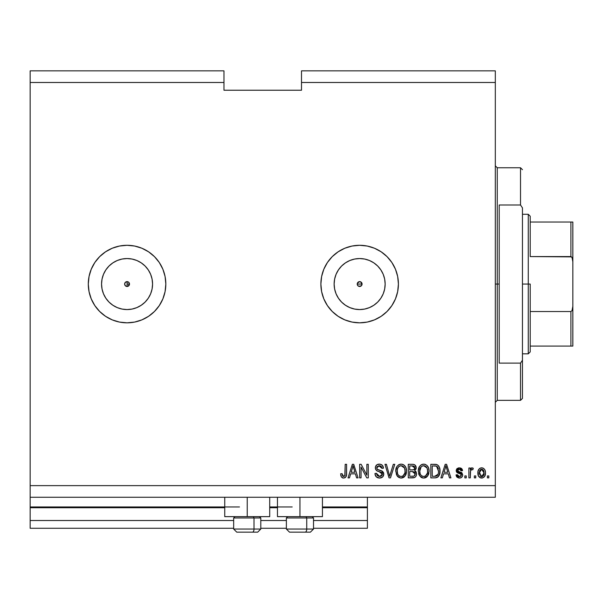 <?xml version="1.0" encoding="UTF-8"?>
<svg xmlns="http://www.w3.org/2000/svg" width="603" height="603" viewBox="0 0 603 603"><rect width="100%" height="100%" fill="white"/><g stroke="black" fill="none" stroke-linecap="round" stroke-linejoin="round"><path stroke-width="0.9" d="M367.4 528.273L313.515 528.273L367.4 528.273L367.4 520.517L313.515 520.517L367.4 520.517L367.4 507.726L322.432 507.726L367.4 507.726L367.4 528.273M286.38 528.273L260.798 528.273L286.38 528.273M233.663 528.273L30.15 528.273L233.663 528.273M286.38 520.517L260.798 520.517L286.38 520.517M233.663 520.517L30.15 520.517L30.15 528.273L30.15 520.517L233.663 520.517M277.463 507.726L269.714 507.726L277.463 507.726M224.746 507.726L30.15 507.726L30.15 520.517L30.15 506.95L239.474 506.95L30.15 506.95L30.15 507.726L224.746 507.726M367.4 506.95L367.4 507.726L367.4 506.95L322.432 506.95L367.4 506.95L367.4 497.256L367.4 506.95M292.199 506.95L269.714 506.95L292.199 506.95M30.15 497.256L30.15 506.95L30.15 497.256L495.319 497.256L30.15 497.256L30.15 485.634L495.319 485.634L495.319 82.483L301.5 82.483L301.5 90.231L223.969 90.231L223.969 70.853L30.15 70.853L223.969 70.853L223.969 82.483L30.15 82.483L223.969 82.483L223.969 90.231L301.5 90.231L301.5 82.483L495.319 82.483L495.319 70.853L301.5 70.853L495.319 70.853L495.319 485.634L30.15 485.634L30.15 497.256M358.679 281.835L357.428 283.086M357.391 283.184L357.391 284.933M358.77 286.312L359.644 286.478A2.42 2.42 0 0 1 357.225 284.058A2.42 2.42 0 0 1 359.644 281.631L358.77 281.797M357.428 285.023L358.679 286.274M129.283 283.086L129.487 284.058L127.06 284.058L127.06 286.478A2.42 2.42 0 0 1 124.64 284.058A2.42 2.42 0 0 1 127.06 281.631L128.771 282.34L129.487 284.058L128.778 285.769L127.06 286.478L125.349 285.769L124.64 284.058L125.349 282.34L127.06 281.631A2.42 2.42 0 0 1 129.487 284.058A2.42 2.42 0 0 1 127.06 286.478L127.934 286.312M122.085 309.075L127.06 309.565A25.507 25.507 0 0 1 101.553 284.058A25.507 25.507 0 0 1 127.06 258.551L132.034 259.041L136.821 260.488L141.23 262.848L145.097 266.021L148.27 269.888L150.629 274.297L152.077 279.083L152.567 284.058L152.077 289.033L150.629 293.819L148.27 298.229L145.097 302.095L141.23 305.261L136.821 307.62L132.034 309.075L127.06 309.565L122.085 309.075L117.299 307.62L112.889 305.261L109.022 302.095L105.849 298.229L103.497 293.819L102.043 289.033L101.553 284.058L102.043 279.083L103.497 274.297L105.849 269.888L109.022 266.021L112.889 262.848L117.299 260.488L122.085 259.041L127.06 258.551A25.507 25.507 0 0 1 152.567 284.058A25.507 25.507 0 0 1 127.06 309.565L132.034 309.075M354.67 309.075L359.644 309.565A25.507 25.507 0 0 1 334.137 284.058A25.507 25.507 0 0 1 359.644 258.551L364.619 259.041L369.405 260.488L373.815 262.848L377.682 266.021L380.855 269.888L383.214 274.297L384.661 279.083L385.151 284.058L384.661 289.033L383.214 293.819L380.855 298.229L377.682 302.095L373.815 305.261L369.405 307.62L364.619 309.075L359.644 309.565L354.67 309.075L349.883 307.62L345.474 305.261L341.607 302.095L338.441 298.229L336.082 293.819L334.627 289.033L334.137 284.058L334.627 279.083L336.082 274.297L338.441 269.888L341.607 266.021L345.474 262.848L349.883 260.488L354.67 259.041L359.644 258.551A25.507 25.507 0 0 1 385.151 284.058A25.507 25.507 0 0 1 359.644 309.565L364.619 309.075M359.622 245.293A38.765 38.765 0 0 0 338.132 251.813M338.087 251.843A38.765 38.765 0 0 0 338.087 316.274L332.238 311.465L327.414 305.593L323.834 298.892L321.625 291.618L320.879 284.058L321.625 276.491L323.834 269.224L327.414 262.516L332.238 256.644L338.11 251.828L344.81 248.24L352.084 246.039L359.644 245.293L367.212 246.039L374.478 248.24L381.186 251.828L387.058 256.644L391.875 262.516L395.462 269.224L397.663 276.491L398.41 284.058L397.663 291.618L395.462 298.892L391.875 305.593L387.058 311.465L381.186 316.289L374.478 319.869L367.212 322.077L359.644 322.824A38.765 38.765 0 0 1 320.879 284.058A38.765 38.765 0 0 1 359.644 245.293A38.765 38.765 0 0 1 398.41 284.058A38.765 38.765 0 0 1 359.644 322.824L352.084 322.077L344.81 319.869L338.11 316.289M338.132 316.304A38.765 38.765 0 0 0 359.622 322.824M105.548 316.304A38.765 38.765 0 0 0 127.037 322.824A38.765 38.765 0 0 1 88.294 284.058A38.765 38.765 0 0 1 127.06 245.293A38.765 38.765 0 0 0 105.548 251.813M105.502 251.843A38.765 38.765 0 0 0 105.502 316.274M269.714 516.643L224.746 516.643L247.23 516.643L247.23 497.256L247.23 516.643L269.714 516.643L269.714 497.256M322.432 516.643L277.463 516.643L299.947 516.643L299.947 497.256L299.947 516.643L322.432 516.643L322.432 497.256M360.571 281.82L362.071 284.058L361.363 285.769L358.717 286.297L357.406 284.985L357.406 283.124L359.644 281.631L361.363 282.34L361.883 284.985M30.15 70.853L30.15 485.634L30.15 70.853M127.06 245.293L134.62 246.039L141.893 248.24L148.594 251.828L154.474 256.644L159.29 262.516L162.878 269.224L165.079 276.491L165.825 284.058L165.079 291.618L162.878 298.892L159.29 305.593L154.474 311.465L148.594 316.289L141.893 319.869L134.62 322.077L127.06 322.824L119.5 322.077L112.226 319.869L105.525 316.289L99.653 311.465L94.829 305.593L91.249 298.892L89.04 291.618L88.294 284.058L89.04 276.491L91.249 269.224L94.829 262.516L99.653 256.644L105.525 251.828L112.226 248.24L119.5 246.039L127.06 245.293A38.765 38.765 0 0 1 165.825 284.058A38.765 38.765 0 0 1 127.06 322.824M361.054 477.877L361.054 467.076L361.054 477.877L359.644 477.877L359.644 464.31L361.144 464.31L366.873 475.126L366.873 464.31L368.282 464.31L368.282 477.877L366.775 477.877L361.054 467.076L366.775 477.877L368.282 477.877L368.282 464.31L366.873 464.31L366.873 475.126L361.144 464.31L359.644 464.31L359.644 477.877L361.054 477.877L359.644 477.877L359.644 464.31L361.144 464.31M383.787 474.101L382.543 477.033L379.513 478.051L376.219 476.792L374.998 473.928L374.976 473.476L376.385 473.295L377.312 475.594L379.317 476.453L381.119 476.182L382.332 474.651L381.691 472.601L376.981 470.83L375.586 469.247L375.473 466.722L377.071 464.664L380.078 464.189L382.264 465.222L383.433 468.184L382.023 468.365L381.269 466.413L379.31 465.72L377.176 466.556L376.762 468.252L377.659 469.601L382.573 471.388L383.787 474.101L381.691 470.86L377.184 469.262L376.739 467.883L379.31 465.72L382.023 468.365L383.433 468.184C383.237 465.614 381.842 464.257 379.264 464.137C376.845 464.227 375.533 465.463 375.33 467.853C375.556 469.978 376.777 471.222 378.986 471.576L382.377 474.146L379.634 476.468L376.385 473.295L374.976 473.476C375.149 476.347 376.656 477.877 379.513 478.051L379.513 478.051C382.114 477.975 383.538 476.664 383.787 474.101L383.779 473.845M390.284 474.154L393.299 464.31L394.769 464.31L390.495 477.877L389.033 477.877L384.978 464.31L386.433 464.31L389.689 476.295L393.299 464.31L394.769 464.31L393.299 464.31L389.689 476.295L386.433 464.31L384.978 464.31L389.033 477.877L390.495 477.877L389.033 477.877L384.978 464.31L386.433 464.31L389.689 476.295M401.432 478.043L398.869 477.508L396.518 474.863L395.787 470.649L396.947 466.466L399.194 464.521L401.764 464.174L404.176 465.192L405.932 467.664L406.512 471.109L405.789 474.87L403.399 477.523L401.138 478.051L405.133 475.978L406.512 471.109C406.618 467.159 404.832 464.838 401.153 464.137C397.4 464.86 395.606 467.235 395.764 471.275L397.143 475.925L400.55 478.021M423.984 478.043L421.422 477.508L419.07 474.863L418.339 470.649L419.507 466.466L421.753 464.521L424.316 464.174L426.728 465.192L428.484 467.664L429.072 471.109L428.341 474.87L425.952 477.523L423.698 478.051L427.685 475.978L429.072 471.109C429.17 467.159 427.384 464.838 423.705 464.137C419.952 464.86 418.158 467.235 418.324 471.275L419.696 475.925L423.102 478.021M475.759 475.94L475.759 477.877L474.35 477.877L474.35 475.94L475.759 475.94L474.35 475.94L474.35 477.877L475.759 477.877L474.35 477.877L474.35 475.94L475.759 475.94L475.759 477.877L475.759 475.94M485.453 472.842L484.684 476.347L482.566 477.945L479.958 477.614L478.285 475.579L478.043 471.162L479.242 468.81L480.779 467.936L482.664 467.973L484.149 468.878L485.031 470.25L485.453 472.842C485.573 470.008 484.307 468.335 481.669 467.838C478.986 468.35 477.727 470.054 477.877 472.94C477.734 475.827 478.993 477.531 481.669 478.051C484.375 477.523 485.641 475.782 485.453 472.842L485.453 472.842M343.544 478.051L341.426 477.094L340.62 473.822L342.029 473.649L342.956 476.31L344.81 475.857L345.195 464.31L346.604 464.31L346.514 475.074L345.655 477.214L343.544 478.051C345.858 477.599 346.883 476.084 346.604 473.521L346.604 464.31L345.195 464.31L345.014 475.443L343.604 476.468L342.029 473.649L340.62 473.822L341.426 477.094L343.544 478.051M442.346 477.877L443.529 473.822L442.346 477.877L440.876 477.877L445.21 464.31L446.582 464.31L450.916 477.877L449.454 477.877L448.27 473.822L443.529 473.822L448.27 473.822L449.454 477.877L450.916 477.877L446.582 464.31L445.21 464.31L440.876 477.877L442.346 477.877L440.876 477.877L445.21 464.31L446.582 464.31L450.916 477.877L449.454 477.877M459.388 478.051C461.461 477.975 462.569 476.92 462.727 474.87L462.373 476.445L461.076 477.704L458.747 478.013L457.036 477.199L456.026 474.885L457.436 474.704L458.039 476.129L459.486 476.641L460.896 476.151L461.318 475.111L460.918 474.162L457.805 473.023L456.486 471.855L456.26 470.054L457.119 468.539L458.74 467.868L460.511 467.996L461.973 468.976L462.441 470.069L462.546 470.657L461.137 470.83L460.609 469.647L459.079 469.255L458.212 469.473L457.617 470.453L458.212 471.35L461.86 472.722L462.727 474.87L457.617 470.453L459.38 469.247L461.137 470.83L462.546 470.657L459.335 467.838L456.207 470.649L460.994 474.222L461.318 475.111L459.486 476.641L457.436 474.704L456.026 474.885L459.064 478.043M466.247 475.94L466.247 477.877L464.838 477.877L464.838 475.94L466.247 475.94L464.838 475.94L464.838 477.877L466.247 477.877L464.838 477.877L464.838 475.94L466.247 475.94L466.247 477.877L466.247 475.94M470.551 470.747L470.302 477.877L468.893 477.877L468.893 468.011L470.302 468.011L470.302 469.586L471.652 467.875L473.295 468.365L472.767 469.775L471.629 469.609L470.762 470.242L470.302 472.76L470.551 470.747L471.81 469.594L472.767 469.775L473.295 468.365L471.968 467.838L470.302 469.586L470.302 468.011L468.893 468.011L468.893 477.877L470.302 477.877L468.893 477.877L468.893 468.011L470.302 468.011M488.799 475.94L488.799 477.877L487.39 477.877L487.39 475.94L488.799 475.94L487.39 475.94L487.39 477.877L488.799 477.877L487.39 477.877L487.39 475.94L488.799 475.94L488.799 477.877L488.799 475.94M439.866 469.126L439.693 473.792L437.808 477.056L435.879 477.81L430.828 477.877L430.828 464.31L435.743 464.355L437.672 464.988L439.368 467.257L439.994 471.018C440.213 468.132 439.157 465.976 436.813 464.559L430.828 464.31L430.828 477.877L434.831 477.877L430.828 477.877L430.828 464.31M412.452 477.877C415.075 477.855 416.447 476.528 416.56 473.89L415.972 476.242L414.593 477.516L408.276 477.877L408.276 464.31L413.296 464.355L415.143 465.147L416.183 468.139L414.691 470.566L416.138 471.93L416.56 473.89L414.691 470.566L416.206 467.724C416.002 465.463 414.766 464.325 412.482 464.31L408.276 464.31L408.276 477.877L412.452 477.877L408.276 477.877L408.276 464.31L413.304 464.355M349.484 477.877L350.667 473.822L349.484 477.877L348.014 477.877L352.348 464.31L353.727 464.31L358.061 477.877L356.599 477.877L355.408 473.822L350.667 473.822L355.408 473.822L356.599 477.877L358.061 477.877L353.727 464.31L352.348 464.31L348.014 477.877L349.484 477.877L348.014 477.877L352.348 464.31L353.727 464.31L358.061 477.877L356.599 477.877M495.319 497.256L495.319 485.634L495.319 497.256M301.5 70.853L301.5 82.483L301.5 70.853M360.571 286.297L358.717 286.297L357.406 284.985M340.62 473.822L342.029 473.649L342.052 474.101M342.361 475.646L342.602 476.023M344.064 476.4L345.014 475.443L343.883 476.445M345.014 475.443L345.112 474.998L345.014 475.443M345.195 464.31L346.604 464.31L346.491 475.187M346.424 475.563L346.167 476.408M346.386 475.729L345.873 476.935M345.647 477.214L345.059 477.682M345.037 477.697L344.652 477.877M340.77 475.526L340.876 475.94M342.361 477.84L342.941 478.006M445.459 467.657L445.896 465.72L447.803 472.239L443.989 472.239L445.263 468.29L443.989 472.239L447.803 472.239L445.896 465.72L445.459 467.657M446.529 468.056L446.386 467.566M458.762 478.013L457.059 477.222M458.747 478.013L456.825 476.958M456.637 476.687L456.358 476.144M456.69 476.777L456.154 475.511M456.079 475.202L457.436 474.704L457.624 475.473M457.654 475.548L458.71 476.528M459.019 476.604L460.036 476.596M461.265 475.533L460.843 474.116M461.303 475.285L460.994 474.222L461.318 475.111L460.994 474.222L460.006 473.777M461.144 474.41L459.659 473.672M459.087 473.491L458.627 473.34M457.315 472.767L456.494 471.878M458.468 473.287L456.848 472.368L456.267 471.267M456.207 470.649L456.26 470.054M456.72 468.968L457.119 468.539M458.529 467.898L459.034 467.845M460.504 467.996L461.054 468.214M461.559 468.539L461.966 468.968M462.267 469.503L462.441 470.054M462.501 470.355L461.137 470.83L460.903 470.023M460.036 469.33L458.785 469.292M457.654 470.152L458.061 471.267L459.644 471.832L458.22 471.358M459.162 471.689L459.644 471.832M462.2 476.732L461.785 477.214M460.677 477.87L460.044 478.013M460.669 477.87L461.265 477.606M461.612 472.556L460.782 472.202M460.994 476.046L459.486 476.641M471.131 468.177L471.652 467.875M471.968 467.838L473.295 468.365L472.767 469.775L471.456 469.654M472.767 469.775L471.81 469.594M470.634 470.498L471.614 469.616M470.317 472.255L470.302 477.877M473.295 468.365L472.677 467.988M470.672 468.81L470.476 469.194M481.202 478.028L480.787 477.953M480.335 477.802L479.95 477.606M479.242 477.063L478.692 476.393M478.036 474.704L477.915 473.837M479.95 468.267L479.573 468.516M480.523 468.011L481.209 467.86M481.443 467.838L481.918 467.845M482.181 467.868L483.116 468.139M483.161 468.162L483.561 468.395M485.031 470.25L485.279 471.079M485.068 475.518L485.204 475.089M484.669 476.362L484.134 477.048M482.543 477.953L482.144 478.028M484.684 476.347L484.895 475.948M483.727 468.508L481.887 467.838M480.561 469.579L479.732 470.559L479.287 472.94L481.631 469.247L484.043 472.94L483.757 470.928M483.953 474.184L484.043 472.94L481.699 476.641L482.664 476.37M479.445 474.516L479.31 473.559M483.154 469.925L480.938 469.375M481.94 469.262L481.33 469.262M483.817 471.109L483.297 470.091M483.583 470.536L482.528 469.451M482.31 476.543L483.598 475.315L484.036 473.242M483.357 475.722L483.598 475.322M483.689 475.126L483.817 474.749M480.056 475.827L481.699 476.641L479.31 472.33M435.743 464.355L434.657 464.31M435.894 464.37L436.549 464.483M437.68 464.996L439.376 467.272M438.464 465.712L439.007 466.503M436.052 477.78L434.831 477.877C438.517 477.32 440.235 475.036 439.994 471.018L439.986 470.544M439.926 472.405L439.836 473.106M439.828 473.144L439.693 473.777M439.557 474.267L439.255 475.089M438.924 475.729L439.979 471.629M438.547 476.31L437.838 477.033M437.808 477.056L437.371 477.335M435.856 477.81L435.381 477.862M436.64 477.636L438.592 476.242M438.577 470.657L438.479 472.579M435.977 476.166L437.167 475.616L438.042 474.312L434.665 476.295L436.451 476.031M432.238 476.295L432.238 465.893L436.542 466.164L432.238 465.893L432.238 476.295L434.665 476.295L432.238 476.295M437.838 467.415L436.542 466.164L438.577 471.425M438.102 467.943L437.59 467.046M435.479 476.249L435.894 476.182M418.64 473.717L418.829 474.297M418.376 470.023L418.339 470.649M418.376 469.986L419.507 466.466L421.082 464.883M418.723 468.184L419.289 466.82M419.5 466.481L421.738 464.529M421.866 464.476L423.065 464.167M424.927 464.287L425.499 464.468M427.851 466.436L428.19 467.031M428.477 467.649L428.65 468.116M428.937 469.353L429.004 469.873M429.072 471.109L429.05 471.757M428.906 473.038L428.778 473.634M428.68 473.981L428.349 474.855M427.874 475.714L426.449 477.214L424.384 478.013M426.901 476.86L425.959 477.516M423.005 478.013L422.56 477.93M422.515 477.923L421.437 477.516M421.399 477.493L420.736 477.048M424.859 477.93L425.952 477.523M428.801 468.667L428.341 467.34M423.984 465.735L424.776 465.878L422.756 465.833L421.113 466.797L422.756 465.833M426.826 467.521L424.776 465.878L426.155 466.699M421.165 466.745L419.733 471.297C419.515 468.162 420.841 466.307 423.713 465.72L427.067 467.996L427.663 471.064C427.813 474.101 426.487 475.903 423.683 476.468L425.484 475.993L427.489 472.94L427.165 474.011M425.484 475.993L426.818 474.689L427.497 472.888M421.942 476.016L423.683 476.468C420.962 475.94 419.643 474.214 419.733 471.297L420.193 473.973L419.741 470.815L420.329 467.928M420.005 468.833L420.17 468.305L420.005 468.833M427.421 469.028L426.517 467.076M427.489 472.94L427.587 469.888L426.954 467.755M427.572 469.79L427.444 469.119M424.618 476.355L425.055 476.204M420.185 473.958L421.158 475.405M421.203 475.45L420.623 474.772M421.942 476.008L422.786 476.355M414.57 464.732L415.143 465.154L414.562 464.732M415.233 465.237L415.595 465.689M415.61 465.72L415.934 466.307M415.942 466.338L416.138 467.001M416.13 468.516L415.836 469.33M415.15 470.8L415.535 471.109M416.545 474.305L416.56 473.89M416.5 474.719L416.311 475.488M415.972 476.242L415.482 476.898M414.834 477.395L413.922 477.734M416.183 468.139L416.206 467.724M413.552 464.393L412.844 464.318M414.005 476.053L414.864 475.232L415.113 473.37L412.286 471.531L415.15 473.905L414.155 475.978M414.736 468.554L413.568 469.82L409.686 469.948L409.686 465.893L411.992 465.893L414.796 467.943L414.623 466.971M413.259 465.968L409.686 465.893L409.686 469.948L413.568 469.82L414.517 469.111L414.615 466.956L413.975 466.194L412.61 465.908M412.173 469.948L413.899 469.677M414.103 469.549L414.698 468.719M409.686 476.295L409.686 471.531L412.286 471.531L409.686 471.531L409.686 476.295L413.854 476.121L409.686 476.295M413.356 476.242L412.482 476.295M414.351 466.526L413.975 466.194M412.497 465.9L411.992 465.893M395.764 471.275L395.787 470.642M396.163 468.184L396.736 466.82M400.528 464.167L398.749 464.747L396.947 466.466L398.53 464.883M398.756 464.747L399.201 464.521M399.917 464.28L400.513 464.167M402.374 464.287L403.513 464.747M404.183 465.199L404.613 465.584M404.636 465.606L405.276 466.398M405.306 466.443L405.638 467.024M405.925 467.657L406.09 468.116M406.384 469.353L406.452 469.865M406.452 469.88L405.789 467.34M406.445 472.39L406.218 473.634M406.128 473.981L405.653 475.141M404.409 476.8L403.407 477.516M403.392 477.531L404.357 476.852M402.269 477.938L401.832 478.013M400.452 478.013L397.927 476.83M397.505 476.393L397.912 476.815M405.284 466.413L404.123 465.147M403.505 464.74L402.955 464.476M396.947 466.466L396.013 468.78M401.432 465.735L402.216 465.878L400.204 465.833L398.56 466.797L399.314 466.202M404.274 467.521L402.216 465.878L403.595 466.692M397.422 468.961L397.181 471.297C396.962 468.162 398.289 466.307 401.161 465.72L404.515 467.996L405.103 471.064C405.261 474.101 403.935 475.903 401.131 476.468L402.932 475.993L404.937 472.94L404.613 474.011M402.932 475.993L404.259 474.689L404.945 472.888M399.39 476.016L401.131 476.468C398.402 475.94 397.091 474.214 397.181 471.297L397.641 473.973L397.211 470.332M397.776 467.928L397.264 469.85M400.173 465.84L399.744 465.991M398.613 466.745L397.46 468.81M404.869 469.028L403.965 467.076M404.937 472.94L405.035 469.888L404.402 467.755M405.02 469.79L404.892 469.119M402.058 476.355L402.495 476.204M397.633 473.958L398.606 475.405M398.651 475.45L398.07 474.772M399.39 476.008L400.234 476.355M400.671 476.438L401.598 476.438M390.495 477.877L394.769 464.31L390.495 477.877M377.704 477.757L377.327 477.599M376.212 476.785L375.684 476.114M375.661 476.076L376.219 476.792M375.058 474.418L374.998 473.928M374.976 473.476L376.385 473.295L376.476 473.92L376.385 473.295M379.008 476.415L379.634 476.468M382.362 474.395L382.362 473.852M382.076 473.031L381.691 472.609M381.503 472.466L378.986 471.576L381.194 472.3M376.393 470.4L375.586 469.247L376.408 470.408M376.453 465.117L376.046 465.569L376.453 465.117M377.071 464.664L377.606 464.408M377.802 464.34L378.496 464.189M379.671 464.152L379.264 464.137M380.078 464.189L381.699 464.777M382.257 465.215L383.139 466.586M382.656 465.682L383.35 467.363M383.41 467.777L383.433 468.184L382.023 468.365L378.835 465.742M377.176 466.556L376.928 466.956L377.176 466.556M376.747 467.642L376.762 468.252M376.739 467.883L377.403 469.451M377.96 469.737L378.563 469.948M378.654 469.978L378.202 469.835M379.95 470.317L380.523 470.468M381.691 470.86L382.151 471.094M383.259 472.149L383.689 473.197M383.47 475.714L383.086 476.408M383.063 476.438L382.649 476.928M382.551 477.026L381.895 477.501M381.865 477.516L381.126 477.832M379.92 478.043L380.327 478.006M379.845 465.757L380.915 466.127M366.873 464.31L368.282 464.31L368.282 477.877L366.775 477.877M352.597 467.657L353.041 465.72L354.941 472.239L351.134 472.239L352.408 468.29L351.134 472.239L354.941 472.239L353.403 467.121M353.675 468.056L353.524 467.566M353.041 465.72L352.77 467.016M446.069 466.428L445.896 465.72M480.538 476.28L481.088 476.551M481.39 476.626L482.008 476.619M437.529 475.239L438.298 473.513M438.396 473.099L438.517 472.262M438.426 469.074L438.336 468.667M437.122 466.534L436.316 466.081M436.075 466.021L434.62 465.893M423.713 465.72L423.231 465.75M421.113 466.797L420.525 467.559M423.231 476.438L424.158 476.438M427.625 472.006L427.587 469.888M415.09 474.591L415.15 473.905M415.143 473.634L414.336 472.006L412.286 471.531M401.161 465.72L400.678 465.75M398.56 466.797L397.965 467.559M405.065 472.006L405.035 469.888M127.082 322.824A38.765 38.765 0 0 0 154.458 311.48M148.594 316.289L154.474 311.465A38.765 38.765 0 0 0 162.863 298.922M162.885 298.862A38.765 38.765 0 0 0 165.079 276.498M165.079 276.491A38.765 38.765 0 0 0 162.885 269.255M162.863 269.187A38.765 38.765 0 0 0 154.481 256.659L148.594 251.828L141.893 248.24M154.458 256.629A38.765 38.765 0 0 0 127.082 245.293M159.29 305.593L160.443 303.769M88.294 284.058L89.04 291.618M359.667 322.824A38.765 38.765 0 0 0 367.204 322.077M367.212 322.077A38.765 38.765 0 0 0 387.043 311.48M387.073 311.457A38.765 38.765 0 0 0 395.447 298.922M395.47 298.862A38.765 38.765 0 0 0 397.663 276.498M397.663 276.491A38.765 38.765 0 0 0 395.47 269.255M395.447 269.187A38.765 38.765 0 0 0 387.073 256.659M387.043 256.629A38.765 38.765 0 0 0 367.212 246.039M367.204 246.039A38.765 38.765 0 0 0 359.667 245.293M381.186 316.289L387.058 311.465M391.875 305.593L393.028 303.769M387.058 256.644L381.186 251.828L374.478 248.24M320.879 284.058L321.625 291.618M373.815 305.261L377.682 302.095L380.855 298.229M384.661 289.033L385.151 284.058L384.661 279.083M380.855 269.888L377.682 266.021L373.815 262.848M364.619 259.041L359.644 258.551L354.67 259.041M345.474 262.848L341.607 266.021L338.441 269.888M334.627 279.083L334.137 284.058L334.627 289.033M338.441 298.229L341.607 302.095L345.474 305.261M357.406 283.131L358.717 281.82M141.23 305.261L145.097 302.095L148.27 298.229M152.077 289.033L152.567 284.058L152.077 279.083M148.27 269.888L145.097 266.021L141.23 262.848M132.034 259.041L127.06 258.551L122.085 259.041M112.889 262.848L109.022 266.021L105.849 269.888M102.043 279.083L101.553 284.058L102.043 289.033M105.849 298.229L109.022 302.095L112.889 305.261M129.321 284.933L129.487 284.058L127.987 286.297M128.778 282.347L128.032 281.835M127.934 281.797L127.06 281.631L127.06 284.058L129.487 284.058L129.321 283.176M128.032 286.274L129.283 285.023M361.868 283.086L360.617 281.835M360.519 281.797L359.644 281.631A2.42 2.42 0 0 1 362.071 284.058A2.42 2.42 0 0 1 359.644 286.478L360.519 286.312M361.906 284.933L361.906 283.184M360.617 286.274L361.868 285.023M236.821 532.148L252.461 532.148A3.098 1.553 -90 0 0 254.014 529.05L254.014 517.962L253.358 516.643L254.014 517.962L233.663 517.962L254.014 517.962L254.014 529.05L233.73 529.05M234.982 516.643L233.663 517.962L233.663 529.05L236.76 532.148L233.663 529.05L260.798 529.05L257.7 532.148L260.798 529.05L260.798 517.962L254.014 517.962L260.798 517.962L259.478 516.643M237.318 532.148L257.677 532.148M260.73 529.05L254.014 529.05A3.098 1.553 90 0 1 252.461 532.148L257.639 532.148M289.538 532.148L305.186 532.148A3.098 1.553 -90 0 0 306.731 529.05L306.731 517.962L306.075 516.643L306.731 517.962L286.38 517.962L306.731 517.962L306.731 529.05L286.455 529.05M287.699 516.643L286.38 517.962L286.38 529.05L289.485 532.148L286.38 529.05L313.515 529.05L313.515 517.962L306.731 517.962L313.515 517.962L312.196 516.643M290.035 532.148L310.394 532.148M313.447 529.05L306.731 529.05A3.098 1.553 90 0 1 305.186 532.148L310.364 532.148M495.319 165.825L497.256 167.762L497.256 284.058L499.201 284.058L499.201 204.99L520.517 204.99L522.454 207.869L522.454 360.24L520.517 363.119L520.517 400.347L520.517 363.119L499.201 363.119L499.201 284.058L497.256 284.058L497.256 167.762L497.256 284.058L495.319 284.058L497.256 284.058L497.256 400.347L495.319 402.284M520.517 204.99L520.517 167.762L520.517 204.99L522.454 207.869L522.454 398.41L522.454 360.24L520.517 363.119L499.201 363.119L499.201 204.99L520.517 204.99M497.256 284.058L497.256 400.347L497.256 284.058M571.584 346.077L530.21 346.077L530.21 284.058L528.273 284.058L528.273 353.833L528.273 284.058L522.454 284.058L528.273 284.058L528.273 214.284L528.273 284.058L530.21 284.058L530.21 351.896L530.21 346.077L572.85 346.077L572.85 306.324L572.028 310.643L570.913 311.532L530.21 311.532L570.913 311.532L570.913 346.077L570.913 311.532L572.028 310.643L572.85 306.324L572.835 346.077M362.071 284.058L357.225 284.058L362.071 284.058M530.21 256.577L530.21 216.221L530.21 256.577L571.584 256.878L572.548 258.868L572.85 261.785L572.85 306.324L572.85 222.032L530.21 222.032L572.835 222.032L572.85 261.785L572.036 257.473L570.913 256.577L570.913 222.032L570.913 256.577L530.21 256.577M127.06 281.631L127.06 286.478M572.85 222.032L570.913 222.032M224.746 516.643L224.746 497.256M277.463 516.643L277.463 497.256M313.515 529.05L310.417 532.148L313.515 529.05M522.454 398.41L520.517 400.347L497.256 400.347M497.256 167.762L520.517 167.762L522.454 169.699M530.21 351.896L528.273 353.833L522.454 353.833M522.454 214.284L528.273 214.284L530.21 216.221"/></g></svg>
